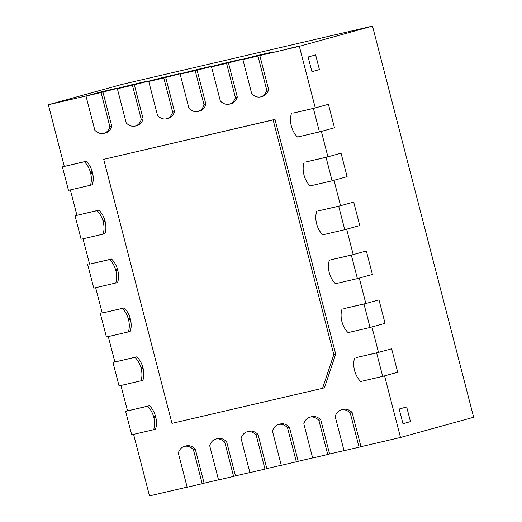 <?xml version="1.0" encoding="UTF-8"?>
<svg xmlns="http://www.w3.org/2000/svg" width="522" height="522" viewBox="0 0 522 522"><rect width="100%" height="100%" fill="white"/><g stroke="black" fill="none" stroke-linecap="round" stroke-linejoin="round"><path stroke-width="0.78" d="M359.097 447.191L344.037 450.701L335.183 416.471A17.076 10.884 74.5 0 1 341.062 409.933A12.019 7.66 74.5 0 1 341.192 409.894A12.019 7.66 74.5 0 1 341.388 409.848L341.512 409.816A12.019 7.66 74.5 0 1 341.845 409.75A17.076 10.884 74.5 0 1 350.242 412.967L352.122 412.452L360.97 446.675L359.097 447.191L350.242 412.967M327.718 454.499L312.658 458.003L303.811 423.779A17.076 10.884 74.5 0 1 309.69 417.235A12.019 7.66 74.5 0 1 309.82 417.202A12.019 7.66 74.5 0 1 310.009 417.15L310.14 417.124A12.019 7.66 74.5 0 1 310.466 417.058A17.076 10.884 74.5 0 1 318.87 420.269L320.743 419.753L329.597 453.977L327.718 454.499L318.87 420.269M296.346 461.8L281.286 465.304L272.432 431.081A17.076 10.884 74.5 0 1 278.311 424.543A12.019 7.66 74.5 0 1 278.441 424.503A12.019 7.66 74.5 0 1 278.637 424.451L278.761 424.425A12.019 7.66 74.5 0 1 279.094 424.36A17.076 10.884 74.5 0 1 287.491 427.577L289.371 427.055L298.219 461.285L296.346 461.8L287.491 427.577M264.974 469.102L249.907 472.612L241.06 438.382A17.076 10.884 74.5 0 1 246.939 431.844A12.019 7.66 74.5 0 1 247.069 431.805A12.019 7.66 74.5 0 1 247.265 431.759L247.389 431.727A12.019 7.66 74.5 0 1 247.715 431.661A17.076 10.884 74.5 0 1 256.119 434.878L257.992 434.363L266.846 468.586L264.974 469.102L256.119 434.878M233.595 476.41L218.535 479.914L209.687 445.69A17.076 10.884 74.5 0 1 215.56 439.146A12.019 7.66 74.5 0 1 215.69 439.106A12.019 7.66 74.5 0 1 215.886 439.061L216.01 439.028A12.019 7.66 74.5 0 1 216.343 438.963A17.076 10.884 74.5 0 1 224.747 442.18L226.62 441.664L235.474 475.888L233.595 476.41L224.747 442.18M266.788 90.273L257.94 56.05L272.941 51.9L257.881 55.404L272.941 51.9L259.812 55.528L268.667 89.751A17.076 10.884 74.5 0 1 262.788 96.296L260.909 96.811A17.076 10.884 74.5 0 0 266.788 90.273L268.667 89.751M257.94 56.05L242.88 59.554L251.728 93.777A17.076 10.884 74.5 0 0 260.132 96.994A12.019 7.66 -105.5 0 0 260.458 96.929L260.589 96.903A12.019 7.66 -105.5 0 0 260.778 96.851A12.019 7.66 -105.5 0 0 260.909 96.811M242.88 59.554L257.881 55.404L228.44 62.829L237.288 97.059A17.076 10.884 74.5 0 1 231.409 103.597L229.536 104.113A17.076 10.884 74.5 0 0 235.415 97.575L226.561 63.351L241.569 59.201L226.509 62.705L241.569 59.201L228.44 62.829M226.561 63.351L211.501 66.855L220.356 101.079A17.076 10.884 74.5 0 0 228.753 104.296A12.019 7.66 -105.5 0 0 229.086 104.23L229.21 104.204A12.019 7.66 -105.5 0 0 229.406 104.152A12.019 7.66 -105.5 0 0 229.536 104.113M235.415 97.575L237.288 97.059M211.501 66.855L226.509 62.705L197.062 70.137L205.916 104.361A17.076 10.884 74.5 0 1 200.037 110.899L198.164 111.421A17.076 10.884 74.5 0 0 204.037 104.876L195.189 70.653L210.196 66.503L195.13 70.013L210.196 66.503L197.062 70.137M195.189 70.653L180.129 74.157L188.977 108.387A17.076 10.884 74.5 0 0 197.381 111.604A12.019 7.66 -105.5 0 0 197.714 111.538L197.838 111.506A12.019 7.66 -105.5 0 0 198.034 111.46A12.019 7.66 -105.5 0 0 198.164 111.421M204.037 104.876L205.916 104.361M180.129 74.157L195.13 70.013L165.689 77.439L174.537 111.662A17.076 10.884 74.5 0 1 168.665 118.207L166.786 118.722A17.076 10.884 74.5 0 0 172.665 112.184L163.81 77.954L178.818 73.811L163.758 77.315L178.818 73.811L165.689 77.439M163.81 77.954L148.75 81.465L157.605 115.688A17.076 10.884 74.5 0 0 166.009 118.905A12.019 7.66 -105.5 0 0 166.335 118.84L166.459 118.807A12.019 7.66 -105.5 0 0 166.655 118.762A12.019 7.66 -105.5 0 0 166.786 118.722M172.665 112.184L174.537 111.662M148.75 81.465L163.758 77.315L134.317 84.74L143.165 118.97A17.076 10.884 74.5 0 1 137.286 125.508L135.413 126.024A17.076 10.884 74.5 0 0 141.292 119.486L132.438 85.262L147.445 81.112L132.386 84.616L147.445 81.112L134.317 84.74M132.438 85.262L117.378 88.766L126.233 122.99A17.076 10.884 74.5 0 0 134.63 126.207A12.019 7.66 -105.5 0 0 134.963 126.141L135.087 126.115A12.019 7.66 -105.5 0 0 135.283 126.063A12.019 7.66 -105.5 0 0 135.413 126.024M141.292 119.486L143.165 118.97M117.378 88.766L132.386 84.616L102.938 92.048L111.793 126.272A17.076 10.884 74.5 0 1 105.914 132.81L104.035 133.332A17.076 10.884 74.5 0 0 109.914 126.787L101.066 92.564L116.067 88.414L101.007 91.918L116.067 88.414L102.938 92.048M354.666 358.027A17.076 10.884 74.5 0 0 354.412 369.883A12.019 7.66 74.5 0 0 354.536 370.398L354.588 370.594A12.019 7.66 74.5 0 0 354.725 371.103A17.076 10.884 74.5 0 0 360.735 381.497L382.698 376.388L376.63 352.918L356.539 357.511L378.502 352.396L391.63 348.768L397.699 372.238L391.63 348.768L376.63 352.918M382.698 376.388L397.699 372.238L384.57 375.866L400.504 437.475L360.97 446.675M342.021 309.135A17.076 10.884 74.5 0 0 341.766 320.991A12.019 7.66 74.5 0 0 341.89 321.5L341.943 321.696A12.019 7.66 74.5 0 0 342.08 322.204A17.076 10.884 74.5 0 0 348.089 332.605L370.052 327.49L363.984 304.026L343.894 308.619L365.857 303.504L378.985 299.876L385.053 323.346L378.985 299.876L363.984 304.026M370.052 327.49L385.053 323.346L371.925 326.974L378.502 352.396M329.375 260.243A17.076 10.884 74.5 0 0 329.121 272.099A12.019 7.66 74.5 0 0 329.245 272.608L329.297 272.804A12.019 7.66 74.5 0 0 329.434 273.313A17.076 10.884 74.5 0 0 335.444 283.714L357.407 278.598L351.339 255.127L331.248 259.721L353.211 254.612L366.34 250.984L372.414 274.448L366.34 250.984L351.339 255.127M357.407 278.598L372.414 274.448L359.28 278.082L365.857 303.504M316.73 211.351A17.076 10.884 74.5 0 0 316.476 223.207A12.019 7.66 74.5 0 0 316.6 223.716L316.652 223.912A12.019 7.66 74.5 0 0 316.789 224.421A17.076 10.884 74.5 0 0 322.798 234.815L344.761 229.706L338.693 206.236L318.603 210.829L340.566 205.72L353.701 202.086L359.769 225.556L353.701 202.086L338.693 206.236M344.761 229.706L359.769 225.556L346.641 229.184L353.211 254.612M147.589 406.233L125.626 411.343L149.462 405.711A17.076 10.884 74.5 0 1 155.471 416.112L153.599 416.628A17.076 10.884 74.5 0 0 147.589 406.233L149.462 405.711M153.912 417.848A17.076 10.884 74.5 0 1 153.657 429.704L155.536 429.182A17.076 10.884 74.5 0 0 155.784 417.326L153.912 417.848A12.019 7.66 -105.5 0 0 153.788 417.332L153.736 417.137A12.019 7.66 -105.5 0 0 153.599 416.628M125.626 411.343L131.694 434.813L153.657 429.704M134.944 357.342L112.98 362.451L136.823 356.82A17.076 10.884 74.5 0 1 142.826 367.22L140.953 367.736A17.076 10.884 74.5 0 0 134.944 357.342L136.823 356.82M141.266 368.95A17.076 10.884 74.5 0 1 141.012 380.806L142.891 380.29A17.076 10.884 74.5 0 0 143.139 368.434L141.266 368.95A12.019 7.66 -105.5 0 0 141.142 368.441L141.09 368.245A12.019 7.66 -105.5 0 0 140.953 367.736M112.98 362.451L119.049 385.921L141.012 380.806M122.298 308.443L102.214 313.037L124.177 307.928A17.076 10.884 74.5 0 1 130.18 318.322L128.308 318.844A17.076 10.884 74.5 0 0 122.298 308.443L124.177 307.928M128.621 320.058A17.076 10.884 74.5 0 1 128.366 331.914L130.246 331.398A17.076 10.884 74.5 0 0 130.5 319.542L128.621 320.058A12.019 7.66 -105.5 0 0 128.497 319.549L128.445 319.353A12.019 7.66 -105.5 0 0 128.308 318.844M100.335 313.559L106.41 337.029L128.366 331.914M109.653 259.551L89.569 264.145L111.532 259.036A17.076 10.884 74.5 0 1 117.541 269.43L115.662 269.952A17.076 10.884 74.5 0 0 109.653 259.551L111.532 259.036M115.975 271.166A17.076 10.884 74.5 0 1 115.727 283.022L117.6 282.5A17.076 10.884 74.5 0 0 117.855 270.644L115.975 271.166A12.019 7.66 -105.5 0 0 115.851 270.65L115.799 270.461A12.019 7.66 -105.5 0 0 115.662 269.952M87.689 264.667L93.764 288.131L115.727 283.022M335.692 354.073L324.456 387.787L322.576 388.309L333.812 354.588L273.123 119.903L274.996 119.381L335.692 354.073L333.812 354.588M322.576 388.309L171.979 423.362L103.695 159.34L273.123 119.903M103.695 159.34L274.996 119.381M71.227 99.18L61.818 101.372L71.227 99.18M402.971 423.694L399.173 409.026L406.677 406.951L410.475 421.619L406.677 406.951L399.173 409.026L402.971 423.694L410.475 421.619L402.971 423.694M311.928 71.664L308.137 56.996L315.634 54.921L319.431 69.589L315.634 54.921L308.137 56.996L311.928 71.664L319.431 69.589L311.928 71.664M297.129 46.595L287.72 48.787L297.129 46.595M202.223 483.711L187.163 487.215L178.309 452.992A17.076 10.884 74.5 0 1 184.188 446.454A12.019 7.66 74.5 0 1 184.318 446.414A12.019 7.66 74.5 0 1 184.514 446.362L184.638 446.336A12.019 7.66 74.5 0 1 184.971 446.271A17.076 10.884 74.5 0 1 193.368 449.488L195.248 448.966L204.095 483.189L202.223 483.711L193.368 449.488M101.066 92.564L86.006 96.068L94.854 130.298A17.076 10.884 74.5 0 0 103.258 133.508A12.019 7.66 -105.5 0 0 103.584 133.449L103.715 133.417A12.019 7.66 -105.5 0 0 103.904 133.364A12.019 7.66 -105.5 0 0 104.035 133.332M109.914 126.787L111.793 126.272M86.006 96.068L101.007 91.918L87.879 95.552L48.344 104.752L121.495 84.525L372.499 26.1L473.656 417.248L400.504 437.475M304.085 162.453A17.076 10.884 74.5 0 0 303.83 174.309A12.019 7.66 74.5 0 0 303.954 174.824L304.006 175.02A12.019 7.66 74.5 0 0 304.15 175.529A17.076 10.884 74.5 0 0 310.153 185.923L332.116 180.814L326.048 157.344L305.964 161.937L327.92 156.822L341.055 153.194L347.123 176.664L341.055 153.194L326.048 157.344M332.116 180.814L347.123 176.664L333.995 180.292L340.566 205.72M291.439 113.561A17.076 10.884 74.5 0 0 291.185 125.417A12.019 7.66 74.5 0 0 291.315 125.932L291.361 126.128A12.019 7.66 74.5 0 0 291.504 126.631A17.076 10.884 74.5 0 0 297.507 137.032L319.471 131.916L313.402 108.452L293.318 113.046L315.281 107.93L328.41 104.302L334.478 127.773L328.41 104.302L313.402 108.452M319.471 131.916L334.478 127.773L321.35 131.4L327.92 156.822M97.007 210.66L75.051 215.769L98.886 210.138A17.076 10.884 74.5 0 1 104.896 220.538L103.017 221.054A17.076 10.884 74.5 0 0 97.007 210.66L98.886 210.138M103.33 222.274A17.076 10.884 74.5 0 1 103.082 234.13L104.955 233.608A17.076 10.884 74.5 0 0 105.209 221.752L103.33 222.274A12.019 7.66 -105.5 0 0 103.206 221.759L103.16 221.563A12.019 7.66 -105.5 0 0 103.017 221.054M75.051 215.769L81.119 239.239L103.082 234.13M84.368 161.768L62.405 166.877L86.241 161.246A17.076 10.884 74.5 0 1 92.25 171.647L90.371 172.162A17.076 10.884 74.5 0 0 84.368 161.768L86.241 161.246M90.691 173.376A17.076 10.884 74.5 0 1 90.436 185.232L92.309 184.716A17.076 10.884 74.5 0 0 92.564 172.86L90.691 173.376A12.019 7.66 -105.5 0 0 90.56 172.867L90.515 172.671A12.019 7.66 -105.5 0 0 90.371 172.162M62.405 166.877L68.473 190.347L90.436 185.232M344.018 450.623L329.597 453.977M311.823 416.647L311.562 416.719A12.019 7.66 74.5 0 1 311.693 416.68A12.019 7.66 74.5 0 1 311.888 416.634L312.012 416.602A12.019 7.66 74.5 0 1 312.345 416.536A17.076 10.884 74.5 0 1 320.743 419.753M312.639 457.924L298.219 461.285M280.451 423.949L280.19 424.021A12.019 7.66 74.5 0 1 280.321 423.981A12.019 7.66 74.5 0 1 280.51 423.936L280.64 423.903A12.019 7.66 74.5 0 1 280.966 423.838A17.076 10.884 74.5 0 1 289.371 427.055M281.267 465.226L266.846 468.586M249.072 431.25L248.811 431.329A12.019 7.66 74.5 0 1 248.942 431.289A12.019 7.66 74.5 0 1 249.138 431.237L249.262 431.211A12.019 7.66 74.5 0 1 249.594 431.146A17.076 10.884 74.5 0 1 257.992 434.363M249.888 472.534L235.474 475.888M217.7 438.558L217.439 438.63A12.019 7.66 74.5 0 1 217.57 438.591A12.019 7.66 74.5 0 1 217.765 438.539L217.889 438.513A12.019 7.66 74.5 0 1 218.216 438.447A17.076 10.884 74.5 0 1 226.62 441.664M218.516 479.835L204.095 483.189M186.321 445.86L186.06 445.932A12.019 7.66 74.5 0 1 186.191 445.892A12.019 7.66 74.5 0 1 186.387 445.847L186.511 445.814A12.019 7.66 74.5 0 1 186.843 445.749A17.076 10.884 74.5 0 1 195.248 448.966M187.144 487.137L149.501 495.9L133.593 434.369M155.784 417.326A12.019 7.66 -105.5 0 0 155.66 416.817L155.615 416.621A12.019 7.66 -105.5 0 0 155.471 416.112M127.505 410.827L120.947 385.477M143.139 368.434A12.019 7.66 -105.5 0 0 143.015 367.919L142.969 367.723A12.019 7.66 -105.5 0 0 142.826 367.22M114.86 361.935L108.302 336.586M130.5 319.542A12.019 7.66 -105.5 0 0 130.369 319.027L130.324 318.831A12.019 7.66 -105.5 0 0 130.18 318.322M102.214 313.037L95.656 287.694M117.855 270.644A12.019 7.66 -105.5 0 0 117.731 270.135L117.678 269.939A12.019 7.66 -105.5 0 0 117.541 269.43M89.569 264.145L83.011 238.795M105.209 221.752A12.019 7.66 -105.5 0 0 105.085 221.243L105.033 221.047A12.019 7.66 -105.5 0 0 104.896 220.538M76.923 215.253L70.366 189.904M92.564 172.86A12.019 7.66 -105.5 0 0 92.44 172.351L92.387 172.156A12.019 7.66 -105.5 0 0 92.25 171.647M64.278 166.361L48.344 104.752M103.904 133.364L105.783 132.849A12.019 7.66 -105.5 0 0 105.914 132.81M135.283 126.063L137.155 125.548A12.019 7.66 -105.5 0 0 137.286 125.508M166.655 118.762L168.534 118.24A12.019 7.66 -105.5 0 0 168.665 118.207M198.034 111.46L199.906 110.938A12.019 7.66 -105.5 0 0 200.037 110.899M229.406 104.152L231.279 103.637A12.019 7.66 -105.5 0 0 231.409 103.597M260.778 96.851L262.657 96.329A12.019 7.66 -105.5 0 0 262.788 96.296M259.812 55.528L299.347 46.328L315.281 107.93M343.202 409.346L342.941 409.418A12.019 7.66 74.5 0 1 343.071 409.378A12.019 7.66 74.5 0 1 343.261 409.326L343.391 409.3A12.019 7.66 74.5 0 1 343.717 409.235A17.076 10.884 74.5 0 1 352.122 412.452M299.347 46.328L372.499 26.1M341.512 409.816L343.391 409.3M341.845 409.75L343.717 409.235M341.388 409.848L343.261 409.326M310.14 417.124L312.012 416.602M310.466 417.058L312.345 416.536M310.009 417.15L311.888 416.634M278.761 424.425L280.64 423.903M279.094 424.36L280.966 423.838M278.637 424.451L280.51 423.936M247.389 431.727L249.262 431.211M247.715 431.661L249.594 431.146M247.265 431.759L249.138 431.237M216.01 439.028L217.889 438.513M216.343 438.963L218.216 438.447M215.886 439.061L217.765 438.539M153.736 417.137L155.615 416.621M153.788 417.332L155.66 416.817M141.09 368.245L142.969 367.723M141.142 368.441L143.015 367.919M128.445 319.353L130.324 318.831M128.497 319.549L130.369 319.027M115.799 270.461L117.678 269.939M115.851 270.65L117.731 270.135M184.638 446.336L186.511 445.814M184.971 446.271L186.843 445.749M184.514 446.362L186.387 445.847M103.16 221.563L105.033 221.047M103.206 221.759L105.085 221.243M90.515 172.671L92.387 172.156M90.56 172.867L92.44 172.351M341.192 409.894L343.071 409.378M309.82 417.202L311.693 416.68M278.441 424.503L280.321 423.981M247.069 431.805L248.942 431.289M215.69 439.106L217.57 438.591M184.318 446.414L186.191 445.892"/></g></svg>
